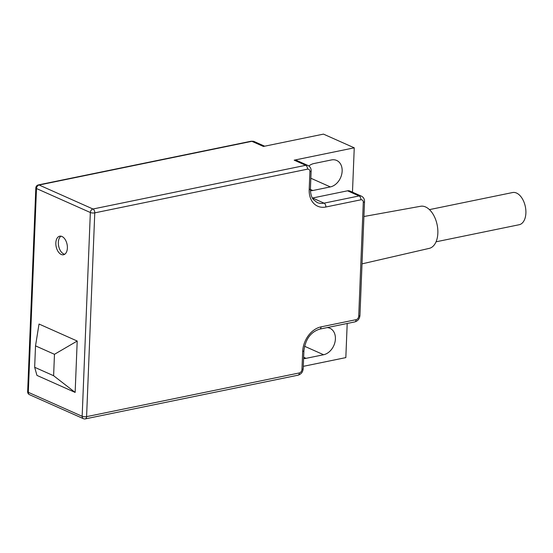 <?xml version="1.0" encoding="UTF-8"?>
<svg xmlns="http://www.w3.org/2000/svg" width="553" height="553" viewBox="0 0 553 553"><rect width="100%" height="100%" fill="white"/><g stroke="black" fill="none" stroke-linecap="round" stroke-linejoin="round"><path stroke-width="0.83" d="M64.722 254.256A9.477 5.571 78.4 0 1 63.754 253.951A9.477 5.571 78.4 0 1 58.514 245.304A9.477 5.571 78.4 0 1 61.01 236.179M61.252 254.463A9.477 5.571 78.4 0 1 55.881 244.737A9.477 5.571 78.4 0 1 59.703 236.193A9.477 5.571 78.4 0 1 67.072 244.357A9.477 5.571 78.4 0 1 63.519 254.76A9.477 5.571 78.4 0 1 61.252 254.463M53.613 375.722L34.659 367.282L35.523 345.867L54.471 354.307L53.613 375.722L75.146 392.423L36.961 375.411L34.659 367.282M327.169 327.59A14.212 10.597 -66 0 1 329.927 328.268A14.212 10.597 -66 0 1 334.938 342.279A14.212 10.597 -66 0 1 323.602 354.736L306.079 358.337A14.212 10.597 -66 0 1 303.604 358.517M312.369 198.036A18.954 14.129 114 0 0 312.521 198.009L347.561 190.806L359.104 195.949A6.318 4.707 -66 0 1 361.434 196.17L349.89 191.034A6.318 4.707 114 0 0 347.561 190.806M296.512 160.384A6.318 4.707 114 0 0 294.182 160.163L305.726 165.306A6.318 4.707 -66 0 1 308.056 165.527L296.512 160.384M35.523 345.867L39.021 324.03L77.206 341.035L75.146 392.423M54.471 354.307L77.206 341.035M362.021 263.864L429.259 248.366A21.491 12.636 -101.6 0 0 437.14 224.808A21.491 12.636 -101.6 0 0 420.612 206.269L363.922 216.506M436.047 241.806L519.191 224.725A16.424 9.657 -101.6 0 0 525.35 206.691A16.424 9.657 -101.6 0 0 512.583 192.541L429.439 209.622M347.201 323.477L345.832 357.604L303.293 366.342M299.339 372.943A3.159 1.859 78.4 0 1 298.053 375.183C301.143 374.243 302.857 372.079 303.196 368.699A3.159 0.988 2.3 0 1 301.966 369.432A3.159 2.357 -66 0 1 299.339 372.943L86.586 416.644A3.159 0.988 -177.7 0 1 82.162 416.298A3.159 2.357 114 0 0 83.379 418.669A3.159 3.159 0 0 0 85.3 418.884A3.159 1.859 -101.6 0 0 86.586 416.644L94.77 212.857L307.523 169.156A3.159 1.859 78.4 0 0 305.726 165.306L92.966 209.006A3.159 2.357 114 0 0 90.346 212.518A3.159 0.988 2.3 0 0 94.77 212.857A3.159 1.859 -101.6 0 0 92.966 209.006L39.111 185.02A3.159 1.859 -101.6 0 0 38.357 184.923A3.159 3.159 0 0 0 35.834 187.889A3.159 0.988 2.3 0 0 36.491 188.532A3.159 2.357 -66 0 1 39.111 185.02L251.864 141.319L263.408 146.455L323.477 134.116L354.252 147.824L294.182 160.163M352.475 192.181L354.252 147.824M310.42 190.695A14.212 10.597 114 0 0 312.825 190.515L330.341 186.914A14.212 10.597 114 0 0 341.678 174.458A14.212 10.597 114 0 0 336.666 160.446A14.212 10.597 114 0 0 331.427 159.941L313.904 163.543A14.212 10.597 114 0 0 308.851 165.969M306.079 358.337L303.659 357.259M323.602 354.736L304.537 346.247M312.521 198.009L324.065 203.145A18.954 14.129 -66 0 1 317.076 202.481L313.385 199.564C313.164 199.225 310.51 196.771 310.42 188.891A3.159 0.988 -177.7 0 1 309.189 189.617A22.113 16.486 -66 0 0 325.862 207.002L360.909 199.799A3.159 2.357 -66 0 1 363.293 202.287L358.717 316.164A3.159 0.988 2.3 0 0 359.948 315.431L364.524 201.555A3.159 0.988 -177.7 0 1 363.293 202.287M38.357 184.923L251.11 141.222A3.159 1.859 -101.6 0 1 251.864 141.319A6.318 4.707 -66 0 1 254.193 141.54L264.659 146.199M358.717 316.164A3.159 2.357 -66 0 1 356.091 319.675A3.159 1.859 78.4 0 1 354.805 321.915C357.895 320.975 359.609 318.811 359.948 315.431M325.862 207.002A3.159 1.859 78.4 0 0 324.065 203.145L359.104 195.949A3.159 1.859 78.4 0 1 360.909 199.799M301.966 369.432L302.685 351.452A22.113 16.486 -66 0 1 321.051 326.871A3.159 1.859 78.4 0 1 319.765 329.111L354.805 321.915M321.051 326.871L356.091 319.675M302.685 351.452A3.159 0.988 2.3 0 0 303.922 350.72C305.477 339.148 310.758 331.945 319.765 329.111M310.42 188.891L311.145 170.912A3.159 0.988 -177.7 0 1 309.908 171.637L309.189 189.617M307.523 169.156A3.159 2.357 -66 0 1 309.908 171.637M82.162 416.298L90.346 212.518L36.491 188.532L28.307 392.319L82.162 416.298M29.523 394.69A3.159 2.357 -66 0 1 28.307 392.319A3.159 0.988 -177.7 0 1 27.65 391.676A3.159 3.159 0 0 0 29.523 394.69L83.379 418.669M312.825 190.515L310.406 189.437M330.341 186.914L310.848 178.232M364.524 201.555C364.551 199.032 363.521 197.241 361.434 196.17M303.196 368.699L303.922 350.72M311.145 170.912C311.166 168.388 310.136 166.598 308.056 165.527M85.3 418.884L298.053 375.183M27.65 391.676L35.834 187.889M251.11 141.222L254.193 141.54"/></g></svg>
